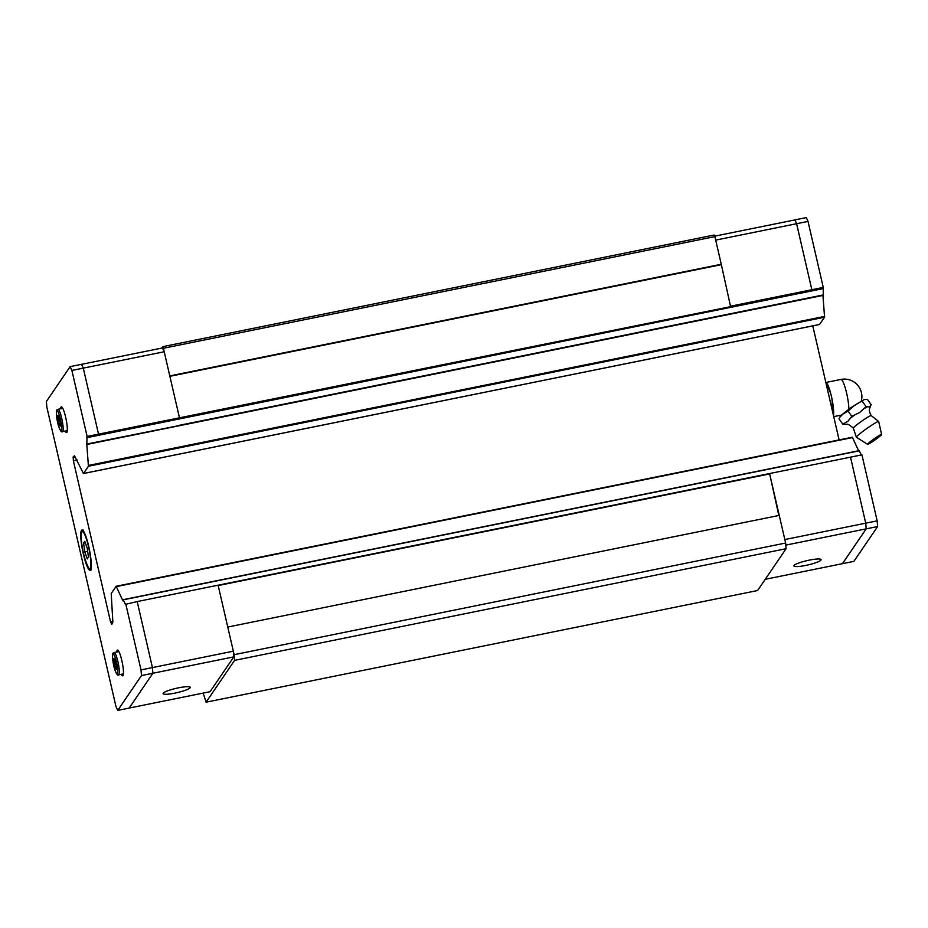 <?xml version="1.0" encoding="UTF-8"?>
<svg xmlns="http://www.w3.org/2000/svg" width="928" height="928" viewBox="0 0 928 928"><rect width="100%" height="100%" fill="white"/><g stroke="black" fill="none" stroke-linecap="round" stroke-linejoin="round"><path stroke-width="1.39" d="M870.719 405.733A16.634 1.369 144.8 0 0 870.731 405.71L869.559 408.691C869.791 409.306 868.272 409.596 871.032 415.373L871.183 415.582A10.95 0.905 144.8 0 0 871.137 415.547A10.95 0.905 144.8 0 0 862.402 420.686A10.95 0.905 144.8 0 0 853.412 427.901A10.95 0.905 144.8 0 0 853.296 428.144A10.95 0.905 144.8 0 0 853.308 428.202L853.168 427.994C845.617 421.66 847.426 425.291 845.211 424.305L842.728 424.084L847.983 421.219L851.823 416.347L859.653 412.519L866.056 406.684L868.689 406.87L870.383 405.988L871.206 404.747L867.436 399.411M805.69 565.43A13.955 2.216 -13 0 1 793.904 565.918A13.955 2.216 -13 0 1 809.309 560.129A13.955 2.216 -13 0 1 821.094 559.642A13.955 2.216 -13 0 1 805.69 565.43M881.6 434.432L878.7 421.532A13.653 1.125 144.8 0 0 878.688 421.509A13.653 1.125 144.8 0 0 868.144 427.576A13.653 1.125 144.8 0 0 856.509 436.868A13.653 1.125 144.8 0 0 856.393 437.262A13.653 1.125 144.8 0 0 856.416 437.285L867.599 444.326A8.572 0.708 144.8 0 0 874.35 440.382A8.572 0.708 144.8 0 0 881.519 434.652A8.572 0.708 144.8 0 0 881.6 434.432A8.572 0.708 144.8 0 0 875.058 438.167A8.572 0.708 144.8 0 0 867.657 444.071A8.572 0.708 144.8 0 0 867.599 444.326M848.064 411.023L842.914 414.05L839.736 417.322C840.246 415.999 844.283 412.589 851.846 407.09L864.2 399.574L854.584 405.339L848.064 411.023L851.823 416.347M867.436 399.423L864.2 399.574M844.178 423.574A16.634 1.369 144.8 0 0 843.842 423.992A16.634 1.369 144.8 0 0 843.691 424.293M833.402 415.21L832.161 406.383C832.694 399.492 831.198 393.008 827.66 386.93L826.651 383.067A17.516 2.923 78.6 0 1 826.674 383.102A17.516 2.923 78.6 0 1 831.871 398.367A17.516 2.923 78.6 0 1 833.448 415.384M178.501 687.834A13.955 2.216 -13 0 1 190.286 687.346A13.955 2.216 -13 0 1 174.882 693.135A13.955 2.216 -13 0 1 163.096 693.622A13.955 2.216 -13 0 1 178.501 687.834M90.573 569.873A20.52 3.422 78.6 0 1 90.086 570.244A20.52 3.422 78.6 0 1 82.998 552.427A20.52 3.422 78.6 0 1 81.467 530.387A20.52 3.422 78.6 0 1 81.942 530.016A20.52 3.422 78.6 0 1 89.042 547.833A20.52 3.422 78.6 0 1 90.573 569.873M116.766 652.013A13.131 2.192 78.6 0 1 117.183 650.308A13.131 2.192 78.6 0 1 117.485 650.076A13.131 2.192 78.6 0 1 122.032 661.478A13.131 2.192 78.6 0 1 123.018 675.584A13.131 2.192 78.6 0 1 122.705 675.816A13.131 2.192 78.6 0 1 121.278 674.308M60.61 408.772A13.131 2.192 78.6 0 1 61.028 407.067A13.131 2.192 78.6 0 1 61.329 406.835A13.131 2.192 78.6 0 1 65.876 418.238A13.131 2.192 78.6 0 1 66.862 432.344A13.131 2.192 78.6 0 1 66.549 432.576A13.131 2.192 78.6 0 1 65.122 431.068M203.151 693.088L206.097 702.171L757.584 590.533L786.086 548.715L785.633 543.031L779.253 515.4L227.766 627.038L218.103 585.185L137.193 601.564L152.436 667.592L152.888 673.264L129.154 708.087L117.728 710.407L115.988 706.602L46.852 407.137L46.4 401.453L70.134 366.63L71.874 370.434L87.116 436.45L730.603 306.658L721.265 264.26L730.603 306.658M70.134 366.63L81.56 364.31L83.288 368.114L98.53 434.142M116.406 665.724L116.394 669.366L115.142 667.58L113.9 658.532L115.153 660.307L116.406 665.724M115.501 661.838L113.889 662.163M116.406 667.325L115.142 667.58M60.25 422.484L60.239 426.126L58.986 424.34L57.745 415.292L58.998 417.066L60.25 422.484M59.346 418.598L57.733 418.922M60.239 424.084L58.986 424.34M83.578 543.124L84.808 541.326L87.244 548.32L88.462 557.125L87.232 558.923L84.796 551.928L83.578 543.124L85.318 542.776M84.796 551.928L87.661 551.348M137.193 601.564L125.431 604.337L123.262 599.824L122.937 600.834L116.139 586.287L111.209 593.526L112.856 622.073L111.789 624.358L110.571 621.946L73.382 460.833L73.184 456.889L74.46 455.764L83.45 473.524L88.427 466.25L86.768 444.152L87.116 436.45M125.164 604.012L125.756 603.896L141.01 669.9L141.462 675.572L117.728 710.407M81.571 364.333L162.481 347.954L164.21 351.758L71.874 370.434M206.097 702.171L234.598 660.353L234.146 654.681L227.766 627.038L233.334 651.189L233.798 656.873L141.462 675.572M233.334 651.189L141.01 669.9M164.21 351.758L179.452 417.762M233.798 656.873L210.064 691.696L129.166 708.064M730.928 306.112L811.849 289.733L796.607 223.729L794.855 219.936M823.264 287.425L811.849 289.733L796.607 223.706L794.867 219.913L806.293 217.593L808.021 221.398L823.264 287.425L823.252 295.174M765.24 579.304L842.462 563.667L866.195 528.844L865.731 523.172L850.5 457.168L769.579 473.547L778.812 515.481M842.45 563.667L866.195 528.856L865.743 523.183L850.5 457.156L861.926 454.848L877.169 520.863L877.621 526.547L853.876 561.37L842.462 563.69M826.674 383.102L825.792 382.22M826.918 387.08L827.66 386.93M831.407 406.534L832.161 406.383M862.298 401.348L866.056 406.684M838.97 418.76L842.728 424.084M867.019 406.882A16.634 1.369 144.8 0 0 864.594 408.332M853.911 415.593A16.634 1.369 144.8 0 0 851.011 417.762M822.939 295.429L824.574 317.214L819.54 324.475M812.777 325.867L839.109 439.907M208.58 567.576L852.333 437.227L858.62 450.764M859.224 450.834L861.323 454.964M865.743 523.183L877.169 520.863M785.796 545.119L877.621 526.547M715.697 240.108L808.021 221.398M779.242 515.4L769.579 473.547L218.103 585.197M769.254 473.999L218.184 585.556M784.821 539.551L865.731 523.172M714.676 236.164L794.867 219.924M77.198 460.056L73.382 460.833M112.81 621.493L110.571 621.946M714.885 236.617L163.409 348.267L169.789 375.898L721.265 264.26L714.885 236.617L714.166 235.028L162.678 346.678L161.704 348.104M169.882 376.316L720.928 264.758M234.146 654.681L785.633 543.031M163.409 348.267L162.678 346.678M234.598 660.353L786.086 548.715M861.335 400.966A17.516 17.516 0 0 0 840.907 379.436A17.516 2.923 78.6 0 1 845.86 390.085A17.516 2.923 78.6 0 1 848.876 409.236M90.213 568.284A18.885 3.155 78.6 0 1 83.578 553.714A18.885 3.155 78.6 0 1 81.826 531.964A18.885 3.155 78.6 0 1 88.462 546.534A18.885 3.155 78.6 0 1 90.213 568.284M57.988 409.306L56.933 410.025C55.808 409.306 56.33 419.827 58.94 427.205C60.587 431.207 61.77 432.68 62.501 431.601A11.38 1.902 -101.4 0 0 62.768 431.392A11.38 1.902 -101.4 0 0 61.921 419.178A11.38 1.902 -101.4 0 0 57.988 409.306L62.756 408.332M61.225 430.406A10.08 1.682 -101.4 0 0 60.297 418.795A10.08 1.682 -101.4 0 0 56.747 411.011A10.08 1.682 -101.4 0 0 57.687 422.623A10.08 1.682 -101.4 0 0 61.225 430.406M114.144 652.546L113.088 653.266C111.963 652.546 112.485 663.068 115.095 670.445C116.742 674.447 117.926 675.92 118.656 674.842A11.38 1.902 -101.4 0 0 118.935 674.633A11.38 1.902 -101.4 0 0 118.076 662.418A11.38 1.902 -101.4 0 0 114.144 652.546L118.912 651.572M117.38 673.647A10.08 1.682 -101.4 0 0 116.452 662.035A10.08 1.682 -101.4 0 0 112.903 654.252A10.08 1.682 -101.4 0 0 113.842 665.863A10.08 1.682 -101.4 0 0 117.38 673.647M179.162 418.18L86.826 436.879M215.412 581.172L123.262 599.824M208.475 567.6L116.244 586.264M852.6 437.552L116.441 586.577M112.114 623.906L111.522 624.034M75.156 457.307L73.126 457.713M74.82 456.564L73.184 456.889M819.644 324.452L83.497 473.477M824.632 316.402L88.473 465.427M824.574 317.214L88.427 466.25M179.429 425.511L87.278 443.944M822.927 288.666L86.768 437.691M730.638 306.542L822.974 287.842M179.614 425.244L823.426 294.907M215.598 581.137L859.421 450.799M871.137 415.547L878.688 421.509M826.048 382.44L840.907 379.436M83.276 530.074L82.012 530.967C79.843 536.117 82.244 548.75 84.39 557.09C87.882 567.727 90.178 571.926 91.292 569.664M118.656 674.842L123.424 673.879M62.501 431.601L67.268 430.638M859.282 450.637L123.134 599.662M852.333 437.227L116.186 586.252M77.163 459.975L76.502 460.102M819.598 324.487L83.45 473.524M823.38 295.336L87.22 444.373M833.727 416.626L841.789 414.99M856.393 437.262L853.296 428.144"/></g></svg>
